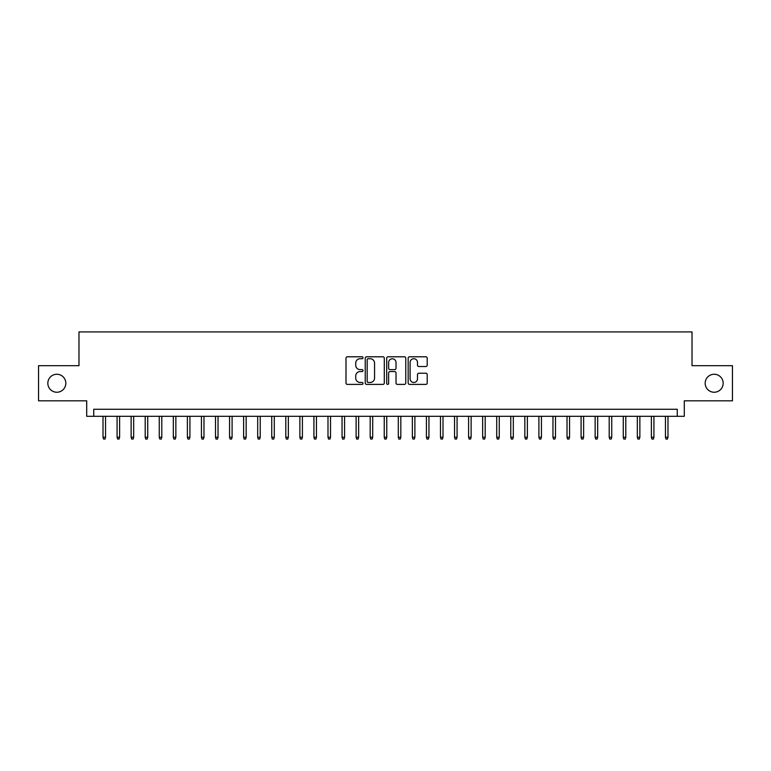 <?xml version="1.0" encoding="UTF-8"?>
<svg xmlns="http://www.w3.org/2000/svg" width="771" height="771" viewBox="0 0 771 771"><rect width="100%" height="100%" fill="white"/><g stroke="black" fill="none" stroke-linecap="round" stroke-linejoin="round"><path stroke-width="1.16" d="M363.006 357.763A0.964 0.964 0 0 0 362.033 356.79L347.374 356.79A1.378 1.378 0 0 0 345.996 358.178L345.996 383.014A1.378 1.378 0 0 0 347.374 384.401L362.033 384.401A0.964 0.964 0 0 0 363.006 383.428A0.964 0.964 0 0 0 362.033 382.464L360.144 382.464A4.414 4.414 0 0 1 355.72 378.05L355.72 375.978A4.414 4.414 0 0 1 360.144 371.564L362.033 371.564A0.964 0.964 0 0 0 363.006 370.591A0.964 0.964 0 0 0 362.033 369.627L360.144 369.627A4.414 4.414 0 0 1 355.72 365.213L355.72 363.141A4.414 4.414 0 0 1 360.144 358.727L362.033 358.727A0.964 0.964 0 0 0 363.006 357.763M705.176 383.254A9.001 9.001 0 0 0 714.168 392.246A9.001 9.001 0 0 0 723.169 383.254A9.001 9.001 0 0 0 714.168 374.253A9.001 9.001 0 0 0 705.176 383.254M47.831 383.254A9.001 9.001 0 0 0 56.832 392.246A9.001 9.001 0 0 0 65.824 383.254A9.001 9.001 0 0 0 56.832 374.253A9.001 9.001 0 0 0 47.831 383.254M425.833 366.524A1.378 1.378 0 0 0 427.211 365.146L427.211 358.178A1.378 1.378 0 0 0 425.833 356.79L409.546 356.79A1.378 1.378 0 0 0 408.167 358.178L408.167 383.014A1.378 1.378 0 0 0 409.546 384.401L425.833 384.401A1.378 1.378 0 0 0 427.211 383.014L427.211 374.6A1.378 1.378 0 0 0 425.833 373.222L418.865 373.222A1.378 1.378 0 0 0 417.487 374.6L417.487 378.773A3.691 3.691 0 0 1 413.796 382.464A3.691 3.691 0 0 1 410.105 378.773L410.105 362.418A3.691 3.691 0 0 1 413.796 358.727A3.691 3.691 0 0 1 417.487 362.418L417.487 365.146A1.378 1.378 0 0 0 418.865 366.524L425.833 366.524M677.266 416.292L684.291 416.292L684.291 400.824L732.45 400.824L732.45 365.676L692.021 365.676L692.021 331.925L78.979 331.925L78.979 365.676L38.55 365.676L38.55 400.824L86.709 400.824L86.709 416.292L677.266 416.292L677.266 409.266L93.734 409.266L93.734 416.292M384.295 358.178A1.378 1.378 0 0 0 382.908 356.79L366.63 356.79A1.378 1.378 0 0 0 365.242 358.178L365.242 383.014A1.378 1.378 0 0 0 366.63 384.401L382.908 384.401A1.378 1.378 0 0 0 384.295 383.014L384.295 358.178M388.092 356.79L404.37 356.79A1.378 1.378 0 0 1 405.758 358.178L405.758 383.014A1.378 1.378 0 0 1 404.37 384.401L397.402 384.401A1.378 1.378 0 0 1 396.024 383.014L396.024 372.942A1.378 1.378 0 0 0 394.646 371.564L390.02 371.564A1.378 1.378 0 0 0 388.642 372.942L388.642 383.428A0.964 0.964 0 0 1 387.678 384.401A0.964 0.964 0 0 1 386.705 383.428L386.705 358.178A1.378 1.378 0 0 1 388.092 356.79M368.143 358.727A0.964 0.964 0 0 0 367.179 359.691L367.179 381.5A0.964 0.964 0 0 0 368.143 382.464L370.147 382.464A4.414 4.414 0 0 0 374.561 378.05L374.561 363.141A4.414 4.414 0 0 0 370.147 358.727L368.143 358.727M396.024 362.486A3.691 3.691 0 0 0 392.333 358.794A3.691 3.691 0 0 0 388.642 362.486L388.642 368.249A1.378 1.378 0 0 0 390.02 369.627L394.646 369.627A1.378 1.378 0 0 0 396.024 368.249L396.024 362.486M105.55 437.244L104.991 439.075L103.584 439.075L103.015 437.244L105.55 437.244L105.55 416.292M103.015 437.244L103.015 416.292M119.611 437.244L119.052 439.075L117.645 439.075L117.076 437.244L119.611 437.244L119.611 416.292M117.076 437.244L117.076 416.292M133.672 437.244L133.113 439.075L131.706 439.075L131.137 437.244L133.672 437.244L133.672 416.292M131.137 437.244L131.137 416.292M147.733 437.244L147.174 439.075L145.767 439.075L145.199 437.244L147.733 437.244L147.733 416.292M145.199 437.244L145.199 416.292M161.794 437.244L161.226 439.075L159.828 439.075L159.26 437.244L161.794 437.244L161.794 416.292M159.26 437.244L159.26 416.292M175.855 437.244L175.287 439.075L173.889 439.075L173.321 437.244L175.855 437.244L175.855 416.292M173.321 437.244L173.321 416.292M189.917 437.244L189.348 439.075L187.951 439.075L187.382 437.244L189.917 437.244L189.917 416.292M187.382 437.244L187.382 416.292M203.978 437.244L203.409 439.075L202.002 439.075L201.443 437.244L203.978 437.244L203.978 416.292M201.443 437.244L201.443 416.292M218.039 437.244L217.47 439.075L216.063 439.075L215.504 437.244L218.039 437.244L218.039 416.292M215.504 437.244L215.504 416.292M232.1 437.244L231.531 439.075L230.124 439.075L229.565 437.244L232.1 437.244L232.1 416.292M229.565 437.244L229.565 416.292M246.161 437.244L245.592 439.075L244.185 439.075L243.626 437.244L246.161 437.244L246.161 416.292M243.626 437.244L243.626 416.292M260.222 437.244L259.654 439.075L258.246 439.075L257.687 437.244L260.222 437.244L260.222 416.292M257.687 437.244L257.687 416.292M274.283 437.244L273.715 439.075L272.308 439.075L271.749 437.244L274.283 437.244L274.283 416.292M271.749 437.244L271.749 416.292M288.344 437.244L287.776 439.075L286.369 439.075L285.81 437.244L288.344 437.244L288.344 416.292M285.81 437.244L285.81 416.292M302.405 437.244L301.837 439.075L300.43 439.075L299.871 437.244L302.405 437.244L302.405 416.292M299.871 437.244L299.871 416.292M316.457 437.244L315.898 439.075L314.491 439.075L313.932 437.244L316.457 437.244L316.457 416.292M313.932 437.244L313.932 416.292M330.518 437.244L329.959 439.075L328.552 439.075L327.993 437.244L330.518 437.244L330.518 416.292M327.993 437.244L327.993 416.292M344.579 437.244L344.02 439.075L342.613 439.075L342.054 437.244L344.579 437.244L344.579 416.292M342.054 437.244L342.054 416.292M358.64 437.244L358.081 439.075L356.674 439.075L356.115 437.244L358.64 437.244L358.64 416.292M356.115 437.244L356.115 416.292M372.701 437.244L372.142 439.075L370.735 439.075L370.176 437.244L372.701 437.244L372.701 416.292M370.176 437.244L370.176 416.292M386.763 437.244L386.204 439.075L384.796 439.075L384.237 437.244L386.763 437.244L386.763 416.292M384.237 437.244L384.237 416.292M400.824 437.244L400.265 439.075L398.858 439.075L398.299 437.244L400.824 437.244L400.824 416.292M398.299 437.244L398.299 416.292M414.885 437.244L414.326 439.075L412.919 439.075L412.36 437.244L414.885 437.244L414.885 416.292M412.36 437.244L412.36 416.292M428.946 437.244L428.387 439.075L426.98 439.075L426.421 437.244L428.946 437.244L428.946 416.292M426.421 437.244L426.421 416.292M443.007 437.244L442.448 439.075L441.041 439.075L440.482 437.244L443.007 437.244L443.007 416.292M440.482 437.244L440.482 416.292M457.068 437.244L456.509 439.075L455.102 439.075L454.543 437.244L457.068 437.244L457.068 416.292M454.543 437.244L454.543 416.292M471.129 437.244L470.57 439.075L469.163 439.075L468.595 437.244L471.129 437.244L471.129 416.292M468.595 437.244L468.595 416.292M485.19 437.244L484.631 439.075L483.224 439.075L482.656 437.244L485.19 437.244L485.19 416.292M482.656 437.244L482.656 416.292M499.251 437.244L498.692 439.075L497.285 439.075L496.717 437.244L499.251 437.244L499.251 416.292M496.717 437.244L496.717 416.292M513.313 437.244L512.754 439.075L511.346 439.075L510.778 437.244L513.313 437.244L513.313 416.292M510.778 437.244L510.778 416.292M527.374 437.244L526.815 439.075L525.408 439.075L524.839 437.244L527.374 437.244L527.374 416.292M524.839 437.244L524.839 416.292M541.435 437.244L540.876 439.075L539.469 439.075L538.9 437.244L541.435 437.244L541.435 416.292M538.9 437.244L538.9 416.292M555.496 437.244L554.937 439.075L553.53 439.075L552.961 437.244L555.496 437.244L555.496 416.292M552.961 437.244L552.961 416.292M569.557 437.244L568.998 439.075L567.591 439.075L567.022 437.244L569.557 437.244L569.557 416.292M567.022 437.244L567.022 416.292M583.618 437.244L583.049 439.075L581.652 439.075L581.083 437.244L583.618 437.244L583.618 416.292M581.083 437.244L581.083 416.292M597.679 437.244L597.111 439.075L595.713 439.075L595.145 437.244L597.679 437.244L597.679 416.292M595.145 437.244L595.145 416.292M611.74 437.244L611.172 439.075L609.774 439.075L609.206 437.244L611.74 437.244L611.74 416.292M609.206 437.244L609.206 416.292M625.801 437.244L625.233 439.075L623.826 439.075L623.267 437.244L625.801 437.244L625.801 416.292M623.267 437.244L623.267 416.292M639.863 437.244L639.294 439.075L637.887 439.075L637.328 437.244L639.863 437.244L639.863 416.292M637.328 437.244L637.328 416.292M653.924 437.244L653.355 439.075L651.948 439.075L651.389 437.244L653.924 437.244L653.924 416.292M651.389 437.244L651.389 416.292M667.985 437.244L667.416 439.075L666.009 439.075L665.45 437.244L667.985 437.244L667.985 416.292M665.45 437.244L665.45 416.292"/></g></svg>
